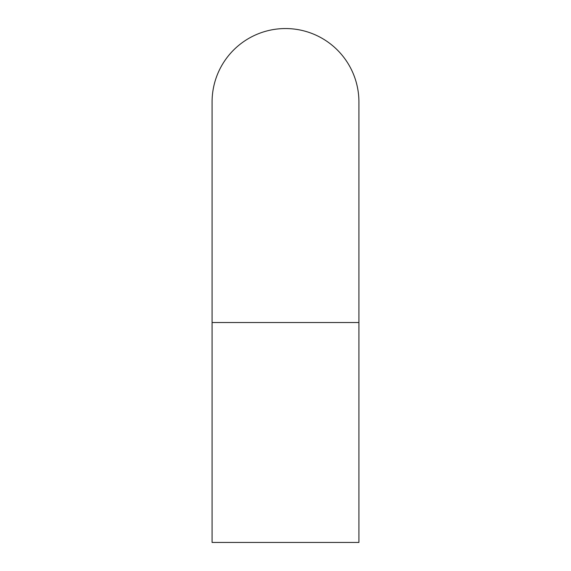 <?xml version="1.0" encoding="UTF-8"?>
<svg xmlns="http://www.w3.org/2000/svg" width="571" height="571" viewBox="0 0 571 571"><rect width="100%" height="100%" fill="white"/><g stroke="black" fill="none" stroke-linecap="round" stroke-linejoin="round"><path stroke-width="0.86" d="M358.916 322.536L358.916 542.45L212.084 542.45L212.084 101.966A73.416 73.416 0 0 1 285.5 28.55A73.416 73.416 0 0 1 358.916 101.966L358.916 322.536L212.084 322.536"/></g></svg>
